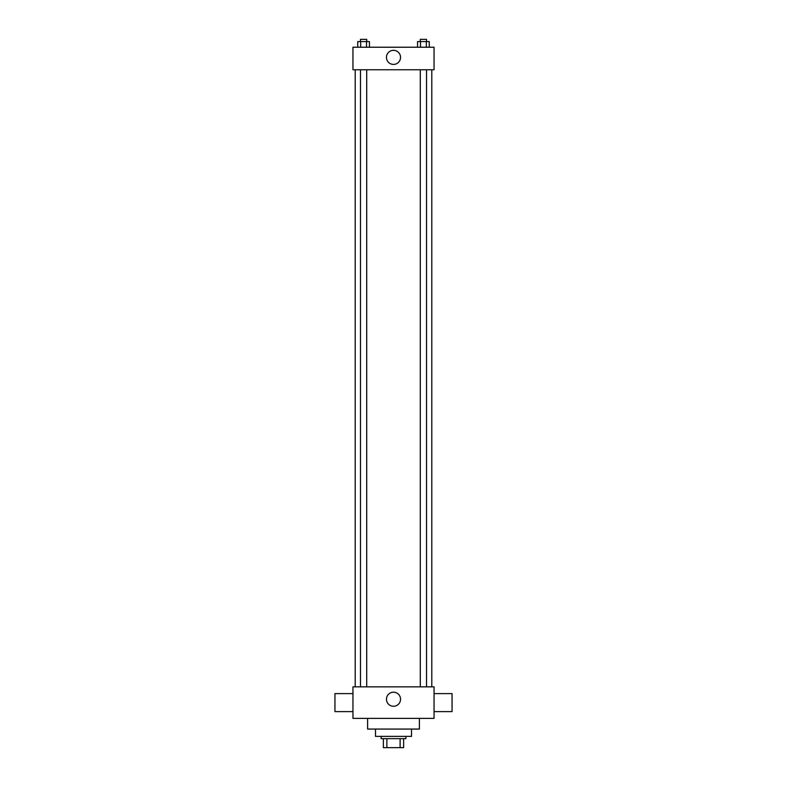 <?xml version="1.0" encoding="UTF-8"?>
<svg xmlns="http://www.w3.org/2000/svg" width="787" height="787" viewBox="0 0 787 787"><rect width="100%" height="100%" fill="white"/><g stroke="black" fill="none" stroke-linecap="round" stroke-linejoin="round"><path stroke-width="1.18" d="M400.111 738.639L400.111 747.65L383.367 747.65L383.367 738.639M400.111 747.65L403.633 747.65L403.633 738.639L403.633 747.65M405.885 736.386L405.885 738.639L381.115 738.639L381.115 736.386M386.889 738.639L386.889 747.65M411.512 729.067L411.512 736.386L375.488 736.386L375.488 729.067M419.402 718.374L419.402 729.067L367.598 729.067L367.598 718.374M434.04 718.374L352.96 718.374L352.96 686.844L434.04 686.844L434.04 718.374M386.466 699.23A7.034 7.034 0 0 1 397.022 693.131A7.034 7.034 0 0 1 397.022 705.319A7.034 7.034 0 0 1 386.466 699.23M434.04 693.603L452.053 693.603L452.053 711.615L434.04 711.615M352.96 711.615L334.947 711.615L334.947 693.603L352.96 693.603M434.04 69.758L352.96 69.758L352.96 47.23L434.04 47.23L434.04 69.758M400.534 57.362A7.034 7.034 0 0 1 389.978 63.462A7.034 7.034 0 0 1 389.978 51.273A7.034 7.034 0 0 1 400.534 57.362M429.259 47.23L429.259 41.603L417.553 41.603L417.553 47.23M426.338 41.603L426.338 47.23M420.484 41.603L420.484 47.23M420.297 41.603L420.297 39.35L426.515 39.35L426.515 41.603M369.447 47.23L369.447 41.603L357.741 41.603L357.741 47.23M366.516 41.603L366.516 47.23M360.662 41.603L360.662 47.23M360.485 41.603L360.485 39.35L366.703 39.35L366.703 41.603M355.212 69.758L355.212 686.844M431.788 69.758L431.788 686.844M426.515 686.844L426.515 69.758M420.297 686.844L420.297 69.758M360.485 69.758L360.485 686.844M366.703 69.758L366.703 686.844"/></g></svg>
